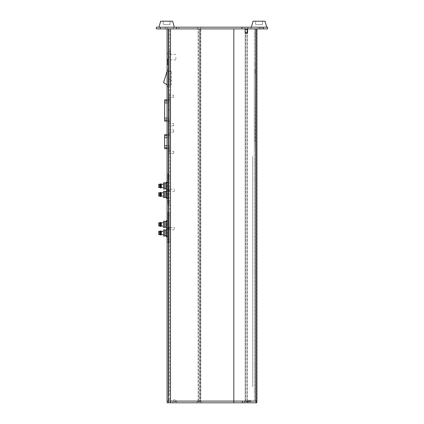 <?xml version="1.0" encoding="UTF-8"?>
<svg xmlns="http://www.w3.org/2000/svg" width="424" height="424" viewBox="0 0 424 424"><rect width="100%" height="100%" fill="white"/><g stroke="black" fill="none" stroke-linecap="round" stroke-linejoin="round"><path stroke-width="0.32" stroke-dasharray="2.12 1.59" d="M246.959 401.088L246.959 28.901L247.25 28.901L245.199 28.901L247.25 28.901L246.959 28.901L246.959 401.088L247.25 401.088L247.25 28.901L247.25 401.088L245.199 401.088L245.199 28.901L245.485 28.901L245.199 28.901L245.199 401.088L253.07 401.088L246.959 401.088M199.905 401.088L199.72 28.901L200.822 28.901L199.72 28.901L199.72 401.088L200.192 401.088L200.192 28.901L198.141 28.901L200.192 28.901L199.905 28.901L200.192 28.901L200.192 401.088L198.141 401.088L198.141 28.901L198.427 28.901L198.141 28.901L198.141 401.088L200.192 401.088L199.905 401.088L199.905 28.901L199.905 401.088M198.427 401.088L198.427 28.901L198.427 401.088L197.51 401.088L198.427 401.088M245.485 401.088L245.485 28.901L245.485 401.088L244.563 401.088L245.485 401.088M200.822 401.088L199.72 401.088L200.822 401.088L200.822 28.901L200.822 401.088L199.81 401.088L211.428 401.088L200.822 401.088M167.083 28.901L167.083 401.088L167.083 28.901L168.365 28.901L167.083 28.901L168.365 28.901L167.083 28.901L167.083 401.088L256.918 401.088L256.918 28.901L256.493 28.901L256.493 401.088L256.918 401.088L256.493 401.088L256.493 28.901L256.918 28.901L256.918 401.088L256.918 28.901L168.365 28.901L168.365 401.088L167.083 401.088L170.501 401.088L168.365 401.088L168.365 28.901L256.918 28.901M233.82 28.901L233.82 401.088M168.365 28.901L168.365 402.8L256.833 402.8L256.833 401.088L170.501 401.088L256.833 401.088M211.428 401.088L227.831 401.088L211.428 401.088M197.876 401.088L170.93 401.088L197.876 401.088M170.93 401.088L169.648 401.088L170.93 401.088M255.635 401.088L254.352 401.088L255.635 401.088L255.635 28.901M254.352 401.088L253.07 401.088L254.352 401.088L254.352 398.523L254.352 401.088M245.353 401.088L233.894 401.088L245.353 401.088M229.114 401.088L233.894 401.088L229.114 401.088M213.638 401.088L227.831 401.088L213.638 401.088M252.64 385.697L252.64 158.963L252.64 385.697M252.64 164.093L252.64 156.392L252.64 164.093M252.64 165.805L252.64 387.409L252.64 165.805M252.64 178.213C252.64 179.972 252.64 179.972 252.64 178.213C252.64 176.453 252.64 176.453 252.64 178.213C252.64 179.972 252.64 179.972 252.64 178.213C252.64 176.453 252.64 176.453 252.64 178.213M252.64 272.33C252.64 274.089 252.64 274.089 252.64 272.33C252.64 270.57 252.64 270.57 252.64 272.33C252.64 274.089 252.64 274.089 252.64 272.33C252.64 270.57 252.64 270.57 252.64 272.33M252.64 366.447C252.64 368.202 252.64 368.202 252.64 366.447C252.64 364.688 252.64 364.688 252.64 366.447C252.64 368.202 252.64 368.202 252.64 366.447C252.64 364.688 252.64 364.688 252.64 366.447M200.536 401.602L201.734 402.8L196.598 402.8L201.734 402.8L196.598 402.8L201.734 402.8L200.536 401.602L200.536 401.088L197.796 401.088L200.536 401.088L197.796 401.088L200.536 401.088L200.536 401.602L197.796 401.602L196.598 402.8L197.796 401.602L200.536 401.602L197.796 401.602L197.796 401.088L197.796 401.602L200.536 401.602M250.759 401.602L248.019 401.602L250.759 401.602L251.957 402.8L246.821 402.8L251.957 402.8M248.019 401.602L246.821 402.8M173.411 401.088L176.151 401.088L173.411 401.088L173.411 401.602L176.151 401.602L177.349 402.8L172.213 402.8L177.349 402.8M176.151 401.088L176.151 401.602L173.411 401.602L172.213 402.8M244.855 401.602L244.855 401.088L247.595 401.088L244.855 401.088L247.595 401.088L244.855 401.088L244.855 401.602L247.595 401.602L247.595 401.088L247.595 401.602L248.793 402.8L243.657 402.8L248.793 402.8L243.657 402.8L248.793 402.8L247.595 401.602L244.855 401.602L243.657 402.8L244.855 401.602L247.595 401.602L244.855 401.602M168.365 402.8L167.167 402.8L167.167 401.088M242.38 402.8L242.38 401.088M233.825 402.8L233.825 401.088M250.759 401.088L248.019 401.088L250.759 401.088M246.222 28.901L247.722 28.901L246.222 28.901M246.222 27.189L247.722 27.189L246.222 27.189M259.059 28.901L257.946 28.901L259.059 28.901M259.059 27.189L257.946 27.189L259.059 27.189M166.653 28.901L167.766 28.901L166.653 28.901M166.653 27.189L167.766 27.189L166.653 27.189M260.771 28.901L261.884 28.901L260.771 28.901M260.771 27.189L261.884 27.189L260.771 27.189M177.778 28.901L176.665 28.901L177.778 28.901M177.778 27.189L176.665 27.189L177.778 27.189M199.163 28.901L200.663 28.901L199.163 28.901M199.163 27.189L200.663 27.189L199.163 27.189M174.783 27.189L173.284 27.189L174.783 27.189M174.783 28.901L173.284 28.901L174.783 28.901M249.392 27.189L247.892 27.189L249.392 27.189M249.392 28.901L247.892 28.901L249.392 28.901M160.24 27.189L156.387 27.189L156.387 28.901L160.24 28.901L160.24 27.189L263.336 27.189L263.336 28.901L267.613 28.901L267.613 27.189L263.336 27.189M160.24 28.901L263.336 28.901M241.945 28.901L241.945 27.189M262.467 21.2L255.635 21.2L262.467 21.2M262.467 24.624L255.635 24.624L262.467 24.624M266.76 27.189L265.048 21.2L253.07 21.2L265.048 21.2L253.07 21.2L251.358 27.189L266.76 27.189L251.358 27.189M257.781 24.624L260.336 24.624L257.781 24.624M170.061 21.2L163.229 21.2L170.061 21.2M170.061 24.624L163.229 24.624L170.061 24.624M174.354 27.189L172.642 21.2L160.664 21.2L172.642 21.2L160.664 21.2L158.952 27.189L174.354 27.189L158.952 27.189M165.376 24.624L167.931 24.624L165.376 24.624M247.6 32.749L245.114 32.749M245.114 29.415L247.6 29.415M245.544 33.178L247.171 33.178M247.425 29.24L245.289 29.24M247.033 28.901L245.289 28.901L247.033 28.901M168.879 243.927L168.879 242.788L168.879 243.927M168.879 241.521L168.879 244.516L168.879 241.521M168.794 242.788L168.794 243.927L168.794 242.788L167.936 242.804L167.936 241.092L168.794 241.092L168.794 242.804L168.794 241.092L167.936 241.092L167.936 242.804L168.794 242.804M169.648 54.182L169.648 51.187L169.648 54.182L168.794 54.182L168.794 51.187L168.794 54.182M169.648 51.187L168.794 51.187M169.648 81.991L169.648 78.997L169.648 81.991L168.794 81.991L168.794 78.997L168.794 81.991M169.648 78.997L168.794 78.997M169.648 215.699L169.648 213.431L169.648 215.699L168.794 215.699L168.794 213.431L168.794 215.699M169.648 213.431L168.794 213.431M169.648 241.367L169.648 239.099L169.648 241.367L168.794 241.367L168.794 239.099L168.794 241.367M169.648 239.099L168.794 239.099M169.648 177.2L169.648 174.932L169.648 177.2L168.794 177.2L168.794 174.932L168.794 177.2M169.648 174.932L168.794 174.932M169.648 202.868L169.648 200.6L169.648 202.868L168.794 202.868L168.794 200.6L168.794 202.868M169.648 200.6L168.794 200.6M169.648 97.504L169.648 94.934L169.648 97.504L168.794 97.504L168.794 94.934L168.794 97.504M169.648 94.934L168.794 94.934M169.648 132.256L169.648 129.691L169.648 132.256L168.794 132.256L168.794 129.691L168.794 132.256M169.648 129.691L168.794 129.691M169.648 153.647L169.648 151.082L169.648 153.647L168.794 153.647L168.794 151.082L168.794 153.647M169.648 151.082L168.794 151.082M169.648 126.013L169.648 123.442L169.648 126.013L168.794 126.013L168.794 123.442L168.794 126.013M169.648 123.442L168.794 123.442M168.879 205.778L168.879 203.017L168.879 205.778M168.794 204.257L168.794 206.085L168.879 204.257M168.794 51.267L168.794 51.543M168.794 51.686L168.794 51.23M168.794 144.192L168.794 144.52M168.794 141.298L168.794 141.855M168.794 105.963L168.794 106.604M168.964 105.963L168.794 106.329M168.964 109.821L168.964 110.606L168.964 109.821M168.964 110.606L168.964 109.657L168.964 110.606M168.794 110.415L168.794 109.657L168.964 110.415M168.794 108.422L168.794 109.376M168.964 109.376L168.794 108.427M168.964 104.829L168.794 105.777L168.964 104.829M168.794 140.312L168.794 139.766M168.794 143.058L168.794 142.713M168.964 146.222L168.794 145.22L168.964 146.222M168.794 145.888L168.794 145.247M168.879 205.428L168.879 204.283L168.879 205.428M168.879 203.017L168.879 206.011L168.794 203.017M169.648 99.661L168.794 99.661L168.794 122.997L169.648 122.997L168.794 122.976L168.794 121.831L169.648 121.831L169.648 97.976L169.648 121.831M169.648 99.121L168.794 99.121L168.794 97.976L169.648 97.976M169.648 150.748L168.794 150.748L168.794 149.603L169.648 149.603L169.648 132.59L169.648 149.603M169.648 134.281L168.794 134.281L168.794 149.057L169.648 149.057M169.648 133.735L168.794 133.735L168.794 132.59L169.648 132.59M169.648 216.706L169.648 239.809L169.648 216.706M169.648 178.202L169.648 201.305L169.648 178.202M169.648 397.622L169.648 400.192L169.648 397.622M169.648 29.754L169.648 396.339L169.648 29.754M169.648 86.48L169.648 69.971L169.648 86.48M169.648 60.558L169.648 57.134L169.648 60.558M169.648 61.295C169.648 65.031 169.648 65.031 169.648 61.295M169.648 56.397L169.648 57.134L169.648 56.397C169.648 52.661 169.648 52.661 169.648 56.397M168.794 396.339L168.794 28.901L168.794 396.339M168.794 400.192L168.794 397.622L168.794 400.192M168.794 244.516L168.794 241.521L168.794 244.516M168.794 237.668L168.794 214.994L168.794 237.668M168.794 199.163L168.794 176.49L168.794 199.163M168.794 113.743L168.794 111.841L168.794 113.743M168.794 149.603L168.794 133.735M168.794 150.748L168.794 149.057M168.794 134.281L168.794 132.59M168.794 121.831L168.794 99.121M168.794 99.661L168.794 97.976M168.794 86.48L168.794 69.971L168.794 86.48M168.794 60.558L168.794 56.397C168.794 52.661 168.794 52.661 168.794 56.397L168.794 61.295C168.794 65.031 168.794 65.031 168.794 61.295L168.794 60.558M168.794 114.125L168.794 114.883L168.794 114.125M168.794 138.537L168.794 139.507L168.794 138.537M168.794 50.292L168.794 51.649L168.794 50.292M168.794 112.795L168.794 112M174.783 401.046L173.649 401.046L174.783 401.046M174.783 399.763L173.649 399.763L174.783 399.763M168.794 51.511L168.794 50.43L168.794 51.511M168.794 50.954L168.794 50.467M168.794 190.18L168.794 191.68L168.794 190.18M169.218 190.18L169.218 191.251L169.218 190.18M174.566 190.18L174.566 191.251L174.566 190.18M168.794 198.565L168.794 181.795L168.794 198.565M168.794 185.903C168.794 188.924 168.794 188.924 168.794 185.903C168.794 182.882 168.794 182.882 168.794 185.903L168.794 181.838L168.794 185.903M168.794 194.462C168.794 197.483 168.794 197.483 168.794 194.462C168.794 191.436 168.794 191.436 168.794 194.462M168.794 194.059L168.794 195.22L168.794 194.059M158.608 192.978L158.608 195.941M158.783 196.111L158.783 192.809M159.636 193.323L159.636 196.111L159.636 193.323M160.404 196.487L160.404 192.432M161.003 192.432L161.003 196.487M159.636 192.777L159.636 196.148M161.348 192.819L161.348 196.105M163.399 193.328L163.399 196.105L163.399 193.328M163.399 191.489L163.399 197.436M163.574 197.605L163.574 191.314M164.772 191.314L164.772 197.605M164.941 191.69L164.941 197.234M166.224 192.554L166.224 197.234L166.224 192.554M168.794 198.204L168.794 190.715L168.794 198.204L167.083 198.204M167.083 197.414L168.794 197.414M166.224 190.715L166.224 198.204M166.224 195.252L168.794 195.252M166.224 191.51L168.794 191.51M167.083 190.715L168.794 190.715M167.083 193.667L168.794 193.667M158.608 184.424L158.608 187.387M158.783 187.556L158.783 184.255M159.636 184.546L159.636 187.556L159.636 184.546M160.404 187.933L160.404 183.878M161.003 183.878L161.003 187.933M159.636 184.217L159.636 187.588M161.348 187.588L161.348 184.217M161.348 184.551L161.348 187.546L161.348 184.551M163.399 184.551L163.399 187.546L163.399 184.551M163.399 182.929L163.399 188.876M163.574 189.051L163.574 182.76M164.772 182.76L164.772 189.051M164.941 183.131L164.941 188.675M166.224 183.619L166.224 188.675L166.224 183.619M168.794 185.256L168.794 189.602L168.794 182.209L168.794 185.256L166.224 185.256L166.224 188.95L168.794 188.95M166.224 182.209L166.224 185.256M167.083 182.209L168.794 182.209M167.083 182.855L168.794 182.855M167.083 186.549L168.794 186.549M167.083 189.602L168.794 189.602M166.224 188.95L166.224 189.602M167.083 84.943L171.36 84.943L171.36 71.423L171.36 84.943L167.083 84.943L163.574 82.547L167.083 71.423L171.36 71.423L167.083 71.423M168.105 69.176L168.794 69.176L168.105 69.176L167.083 70.797L167.083 85.569L167.083 70.797L168.105 69.176L168.105 87.19L168.794 87.19L168.105 87.19L167.083 85.569L168.105 87.19L168.105 69.176M171.36 71.317L167.083 71.317L167.083 85.049L167.083 71.317L171.36 71.317M167.294 57.134L167.294 59.916L167.294 57.134M175.849 57.134L175.849 59.916L175.849 57.134M167.294 58.846L167.294 64.406L167.294 58.846M168.794 58.846L168.794 64.835L168.794 58.846M169.006 57.134C169.006 57.797 169.006 57.797 169.006 57.134C169.006 56.477 169.006 56.477 169.006 57.134M167.936 194.197L167.936 194.892L167.936 194.197M167.936 185.903L167.936 181.838L167.936 185.903M167.936 190.18L167.936 191.68L167.936 190.18M168.794 201.734L167.936 201.734L167.936 200.022L168.794 200.022L168.794 203.228L168.794 201.734L167.936 201.734L167.936 204.299L168.794 204.299L167.936 204.299L167.936 202.587L168.794 202.587L168.794 204.299M168.794 176.066L167.936 176.066L167.936 174.566L167.936 177.778L168.794 177.778L168.794 174.566L168.794 177.561L168.794 176.066L167.936 176.066L167.936 175.207L168.794 175.207L168.794 173.496L167.936 173.496L167.936 175.207L167.936 173.496L168.794 173.496L168.794 175.207L167.936 175.207L167.936 200.022M168.021 194.855L168.021 193.434L167.936 194.855M168.021 194.759L168.021 195.061M168.021 195.247L168.021 193.434L167.936 195.247M167.936 184.88L168.021 186.687M168.021 185.32L168.021 185.018L167.936 185.32M168.021 185.018L167.936 185.786M167.936 194.462C167.936 199.683 167.936 199.683 167.936 194.462C167.936 189.242 167.936 189.242 167.936 194.462M167.936 177.778L167.936 202.587M168.021 184.88L168.021 185.712L168.021 184.88M167.936 185.643L167.936 186.337L167.936 185.643M168.794 228.684L168.794 227.184L168.794 228.684M169.218 228.684L169.218 227.614L169.218 228.684M174.566 228.684L174.566 227.614L174.566 228.684M168.794 237.069L168.794 220.3L168.794 237.069M168.794 224.407C168.794 227.428 168.794 227.428 168.794 224.407C168.794 221.386 168.794 221.386 168.794 224.407M168.794 232.962C168.794 235.983 168.794 235.983 168.794 232.962C168.794 229.941 168.794 229.941 168.794 232.962L168.794 228.896L168.794 232.962M168.794 232.559L168.794 233.719L168.794 232.559M158.608 231.483L158.608 234.44M158.783 234.615L158.783 231.313M159.636 231.827L159.636 234.615L159.636 231.827M159.636 231.276L159.636 234.647M160.404 234.991L160.404 230.937M161.003 230.937L161.003 234.991M161.348 234.647L161.348 231.276M161.348 231.833L161.348 234.605L161.348 231.833M163.399 231.833L163.399 234.605L163.399 231.833M163.399 229.988L163.399 235.935M163.574 236.104L163.574 229.819M164.772 229.819L164.772 236.104M164.941 230.19L164.941 235.733M166.224 231.054L166.224 235.733L166.224 231.054M168.794 236.709L168.794 229.22L168.794 236.709L167.083 236.709M167.083 235.914L168.794 235.914M166.224 229.22L166.224 236.709M166.224 233.757L168.794 233.757M166.224 230.009L168.794 230.009M167.083 229.22L168.794 229.22M167.083 232.167L168.794 232.167M158.608 222.929L158.608 225.886M158.783 226.056L158.783 222.754M159.636 223.045L159.636 226.056L159.636 223.045M160.404 226.432L160.404 222.377M161.003 222.377L161.003 226.432M159.636 222.722L159.636 226.093M161.348 222.764L161.348 226.05M163.399 223.051L163.399 226.05L163.399 223.051M163.399 221.434L163.399 227.381M163.574 227.55L163.574 221.264M164.772 221.264L164.772 227.55M164.941 221.635L164.941 227.179M166.224 222.123L166.224 227.179L166.224 222.123M168.794 223.761L168.794 228.101L168.794 220.713L168.794 223.761L166.224 223.761L166.224 227.455L168.794 227.455M166.224 220.713L166.224 223.761M167.083 220.713L168.794 220.713M167.083 221.36L168.794 221.36M167.083 225.054L168.794 225.054M167.083 228.101L168.794 228.101M166.224 227.455L166.224 228.101M168.021 233.264L167.936 237.027L167.936 232.771M167.936 228.684L167.936 227.184L167.936 228.684M168.794 240.233L167.936 240.233L167.936 238.521L168.794 238.521L168.794 241.733L168.794 240.233L167.936 240.233L167.936 216.277L168.794 216.277L168.794 213.071L168.794 216.065L168.794 214.565L167.936 214.565L167.936 213.071L167.936 216.277M168.021 225.192L168.021 223.379L167.936 225.192M168.794 214.565L167.936 214.565L167.936 213.712L168.794 213.712L168.794 212L167.936 212L167.936 213.712L167.936 212L168.794 212L168.794 213.712L167.936 213.712L167.936 238.521M167.936 233.746L167.936 231.933M168.021 223.713L168.021 223.331L168.021 223.713M168.021 223.824L168.021 223.517L167.936 223.824M167.936 223.713L167.936 223.331L167.936 223.713M167.936 224.407C167.936 229.628 167.936 229.628 167.936 224.407C167.936 219.187 167.936 219.187 167.936 224.407L167.936 223.379L167.936 224.402M167.936 223.331L167.936 225.239L167.936 223.331M168.021 223.517L168.021 225.054L168.021 223.517M168.021 224.275L168.021 225.239L168.021 224.275M167.936 223.517L167.936 225.054L167.936 223.517M168.021 224.837L168.021 224.148L168.021 224.837M173.67 95.108L173.67 97.329L173.67 95.108L169.648 95.108L169.648 97.329L169.648 95.108M173.67 97.329L169.648 97.329M173.67 123.617L173.67 125.838L173.67 123.617L169.648 123.617L169.648 125.838L169.648 123.617M173.67 125.838L169.648 125.838M164.623 99.9L164.623 120.999M167.083 99.815L169.648 99.725L169.648 121.227L169.648 99.725M169.648 93.731L169.648 127.216L169.648 93.731M173.67 129.861L173.67 132.087L173.67 129.861L169.648 129.861L169.648 132.087L169.648 129.861M173.67 132.087L169.648 132.087M173.67 151.251L173.67 153.477L173.67 151.251L169.648 151.251L169.648 153.477L169.648 151.251M173.67 153.477L169.648 153.477M164.623 134.662L164.623 148.628M167.083 134.578L169.648 134.488L169.648 148.851L169.648 134.488M169.648 128.483L169.648 154.855L169.648 128.483M170.692 79.426L170.692 81.562L170.692 79.426L169.664 79.426L169.664 81.562L169.664 79.426M170.692 81.562L169.664 81.562M170.692 51.617L170.692 53.758L170.692 51.617L169.664 51.617L169.664 53.758L169.664 51.617M170.692 53.758L169.664 53.758M169.664 83.915L169.664 48.834L169.664 83.915M255.381 72.117L255.381 68.264L255.296 72.117M255.508 72.117L255.508 68.264L255.508 72.117M255.508 65.185L255.508 64.692M255.508 63.271L255.508 65.444L255.338 63.531M255.508 65.084L255.508 65.444M255.338 65.386L255.508 63.351M255.508 385.686L255.206 385.686L255.508 385.686L255.206 385.686L255.508 385.686L255.508 158.952L255.508 385.686M255.296 70.405L255.381 73.829L255.381 70.405M255.296 69.976L255.296 73.4L255.381 69.976M255.423 88.468L255.423 148.183L255.508 88.468M255.423 92.05L255.206 141.335L255.423 92.05M255.423 33.856L255.423 35.07L255.508 33.856M255.423 32.69L255.423 33.909L255.508 32.69M255.423 35.07L255.423 33.894L255.508 35.07M255.508 401.088L255.508 28.901L255.508 401.088M255.508 64.432L255.508 64.808L255.508 64.432M255.508 64.856L255.508 63.934L255.508 64.856M255.508 32.749L255.508 35.017L255.508 32.749M255.381 70.835L255.381 74.258L255.381 70.835M255.423 32.749L255.423 35.017L255.423 32.749M255.296 70.835L255.296 74.258L255.296 70.835M255.423 34.36L255.423 34.667L255.423 34.36M254.268 141.335L254.352 92.05L254.268 141.335M254.352 143.985L254.352 84.779L254.352 143.985M254.352 80.502C254.352 77.534 254.352 77.534 254.352 80.502C254.352 83.47 254.352 83.47 254.352 80.502C254.352 77.534 254.352 77.534 254.352 80.502C254.352 83.47 254.352 83.47 254.352 80.502L254.352 148.268C254.352 145.299 254.352 145.299 254.352 148.268C254.352 151.236 254.352 151.236 254.352 148.268C254.352 145.299 254.352 145.299 254.352 148.268C254.352 151.236 254.352 151.236 254.352 148.268L254.352 80.502M254.352 69.552L254.352 76.394L254.352 69.552M254.352 63.563C254.352 60.812 254.352 60.812 254.352 63.563C254.352 66.308 254.352 66.308 254.352 63.563C254.352 60.812 254.352 60.812 254.352 63.563C254.352 66.308 254.352 66.308 254.352 63.563M254.352 162.811C254.352 160.065 254.352 160.065 254.352 162.811C254.352 165.556 254.352 165.556 254.352 162.811C254.352 160.065 254.352 160.065 254.352 162.811C254.352 165.556 254.352 165.556 254.352 162.811M254.352 366.447C254.352 363.697 254.352 363.697 254.352 366.447C254.352 369.193 254.352 369.193 254.352 366.447C254.352 363.697 254.352 363.697 254.352 366.447C254.352 369.193 254.352 369.193 254.352 366.447M254.352 272.33C254.352 269.579 254.352 269.579 254.352 272.33C254.352 275.075 254.352 275.075 254.352 272.33C254.352 269.579 254.352 269.579 254.352 272.33C254.352 275.075 254.352 275.075 254.352 272.33M254.352 178.213C254.352 175.462 254.352 175.462 254.352 178.213C254.352 180.958 254.352 180.958 254.352 178.213C254.352 175.462 254.352 175.462 254.352 178.213C254.352 180.958 254.352 180.958 254.352 178.213M254.352 157.24L254.352 388.257L254.352 157.24M254.352 391.675C254.352 388.707 254.352 388.707 254.352 391.675C254.352 394.643 254.352 394.643 254.352 391.675C254.352 388.707 254.352 388.707 254.352 391.675C254.352 394.643 254.352 394.643 254.352 391.675M254.352 397.664L254.352 28.901L254.352 397.664M254.352 29.754L254.352 30.184L254.352 29.754M254.352 400.235L254.352 399.806L254.352 400.235M254.352 151.686L254.352 148.268L254.352 151.686M248.257 401.088L250.526 401.088L248.257 401.088L248.257 400.235L250.526 400.235L248.257 400.235M250.526 401.088L250.526 400.235M170.501 28.901L170.501 402.8M256.017 402.8L256.017 401.088M168.794 121.285L169.648 121.285M167.724 58.846L167.724 64.835L167.724 58.846M164.623 101.007L169.648 101.007M167.083 120.003L169.648 120.087M167.083 121.084L169.648 121.169M164.623 119.939L169.648 119.939M167.083 99.868L169.648 99.778M167.083 100.949L169.648 100.859M167.083 102.905L169.648 102.905M167.083 118.042L169.648 118.042M164.623 135.77L169.648 135.77M167.083 147.626L169.648 147.711M167.083 148.707L169.648 148.798M164.623 147.568L169.648 147.568M167.083 134.631L169.648 134.541M167.083 135.712L169.648 135.622M167.083 137.668L169.648 137.668M167.083 145.671L169.648 145.671M247.722 27.189L247.722 28.901L247.722 27.189M260.172 27.189L260.172 28.901L260.172 27.189M167.766 27.189L167.766 28.901L167.766 27.189M261.884 27.189L261.884 28.901L261.884 27.189M178.886 27.189L178.886 28.901L178.886 27.189M200.663 27.189L200.663 28.901L200.663 27.189M176.278 28.901L176.278 27.189M250.886 28.901L250.886 27.189M259.658 27.189L259.658 28.901L259.658 27.189M247.892 28.901L247.892 27.189M173.284 28.901L173.284 27.189M197.669 27.189L197.669 28.901L197.669 27.189M176.665 27.189L176.665 28.901L176.665 27.189M165.54 27.189L165.54 28.901L165.54 27.189M257.946 27.189L257.946 28.901L257.946 27.189M244.728 27.189L244.728 28.901L244.728 27.189M255.635 24.624L255.635 21.2L255.635 24.624M262.483 24.624L262.483 21.2L262.483 24.624M163.229 24.624L163.229 21.2L163.229 24.624M170.077 24.624L170.077 21.2L170.077 24.624M173.649 399.763L173.649 401.046M175.912 399.763L175.912 401.046M169.218 189.115L168.794 188.685L167.936 188.685L168.794 188.685L169.218 189.115L174.566 189.115M174.566 191.251L169.218 191.251L168.794 191.68L167.936 191.68L168.794 191.68L169.218 191.251M175.849 54.357L167.294 54.357M168.794 64.835L167.724 64.835L167.294 64.406M167.294 53.286L167.724 52.857L168.794 52.857M175.849 59.916L167.294 59.916M168.794 181.838L167.936 181.838M168.794 200.234L167.936 200.234M168.794 174.566L167.936 174.566M168.794 177.561L167.936 177.561M168.794 203.228L167.936 203.228M168.794 189.968L167.936 189.968M169.218 227.614L168.794 227.184L167.936 227.184L168.794 227.184L169.218 227.614L174.566 227.614L169.218 227.614M174.566 229.755L169.218 229.755L168.794 230.179L167.936 230.179L168.794 230.179L169.218 229.755L174.566 229.755M168.794 228.896L167.936 228.896M168.794 238.739L167.936 238.739M168.794 213.071L167.936 213.071M168.794 216.065L167.936 216.065M168.794 241.733L167.936 241.733M168.794 237.027L167.936 237.027M167.083 121.137L169.648 121.227M167.083 148.76L169.648 148.851"/><path stroke-width="0.64" d="M233.82 28.901L233.82 401.088L167.083 401.088L167.083 28.901M256.918 28.901L256.918 401.088L233.82 401.088M256.833 401.088L256.833 402.8L167.167 402.8L167.167 401.088M233.825 402.8L233.825 401.088M242.38 402.8L242.38 401.088M156.387 27.189L160.24 27.189L160.24 28.901L156.387 28.901L156.387 27.189M263.336 27.189L267.613 27.189L267.613 28.901L263.336 28.901L263.336 27.189L160.24 27.189M263.336 28.901L160.24 28.901M241.945 28.901L241.945 27.189M251.358 27.189L253.07 21.2L265.048 21.2L266.76 27.189M158.952 27.189L160.664 21.2L172.642 21.2L174.354 27.189M245.114 32.749L247.6 32.749L247.6 29.415L245.114 29.415L245.114 32.749L245.544 33.178L247.171 33.178L247.6 32.749M245.289 28.901L245.289 29.24L247.425 29.24L247.425 28.901M158.783 196.111L158.783 192.809L158.783 196.111L159.636 196.111M160.404 195.856L160.404 196.487L161.003 196.487L161.003 192.432L160.404 192.432L160.404 195.856M160.404 196.487L159.636 196.148L159.636 192.777L160.404 192.432M163.399 196.105L161.348 196.105L161.348 192.819L163.399 192.819M163.574 197.605L163.574 191.314L163.574 197.605L164.772 197.605L164.772 191.314L163.574 191.314M166.224 197.234L164.941 197.234L164.941 191.69L166.224 191.69M167.083 198.204L166.224 198.204L166.224 197.414L167.083 197.414M166.224 197.414L166.224 190.715L167.083 190.715M166.224 193.667L167.083 193.667M158.783 187.556L158.783 184.255L158.783 187.556L159.636 187.556M160.404 183.878L160.404 187.933L161.003 187.933L161.003 183.878L159.636 184.217L159.636 187.588L160.404 187.933M161.003 183.878L161.348 184.217L161.348 187.588L161.003 187.933M163.574 189.051L163.574 182.76L163.574 189.051L164.772 189.051L164.772 182.76L163.574 182.76M166.224 188.675L164.941 188.675L164.941 183.131L166.224 183.131M167.083 189.602L166.224 189.602L166.224 182.209L167.083 182.209M166.224 182.855L167.083 182.855M166.224 186.549L167.083 186.549M167.083 84.943L163.574 82.547L167.083 71.423M158.783 234.615L158.783 231.313L158.783 234.615L159.636 234.615M160.404 234.991L159.636 234.647L159.636 231.276L160.404 230.937L160.404 234.991L161.003 234.991L161.003 230.937L161.348 231.276L161.348 234.647L161.003 234.991M163.574 236.104L163.574 229.819L163.574 236.104L164.772 236.104L164.772 229.819L163.574 229.819M166.224 235.733L164.941 235.733L164.941 230.19L166.224 230.19M167.083 236.709L166.224 236.709L166.224 235.914L167.083 235.914M166.224 235.914L166.224 229.22L167.083 229.22M166.224 232.167L167.083 232.167M158.783 226.056L158.783 222.754L158.783 226.056L159.636 226.056M160.404 222.377L160.404 226.432L161.003 226.432L161.003 222.377L159.636 222.722L159.636 226.093L160.404 226.432M163.399 226.05L161.348 226.05L161.348 222.764L163.399 222.764M163.574 227.55L163.574 221.264L163.574 227.55L164.772 227.55L164.772 221.264L163.574 221.264M166.224 227.179L164.941 227.179L164.941 221.635L166.224 221.635M167.083 228.101L166.224 228.101L166.224 220.713L167.083 220.713M166.224 221.36L167.083 221.36M166.224 225.054L167.083 225.054M167.083 121.084L164.623 120.999L164.623 99.9L167.083 99.815M167.083 148.707L164.623 148.628L164.623 134.662L167.083 134.578M168.365 28.901L168.365 402.8M170.501 28.901L170.501 402.8M255.635 401.088L255.635 28.901M256.017 402.8L256.017 401.088M164.623 119.918L167.083 120.003M164.623 99.947L167.083 99.868M164.623 101.029L167.083 100.949M164.623 102.905L167.083 102.905M164.623 118.042L167.083 118.042M164.623 147.547L167.083 147.626M164.623 134.71L167.083 134.631M164.623 135.791L167.083 135.712M164.623 137.668L167.083 137.668M164.623 145.671L167.083 145.671M158.783 192.809L159.636 192.809M158.783 184.255L159.636 184.255M161.348 184.26L163.399 184.26M161.348 187.546L163.399 187.546M160.404 230.937L161.003 230.937M158.783 231.313L159.636 231.313M161.348 234.605L163.399 234.605M161.348 231.319L163.399 231.319M158.783 222.754L159.636 222.754M164.623 121.047L167.083 121.137M164.623 148.676L167.083 148.76"/></g></svg>
